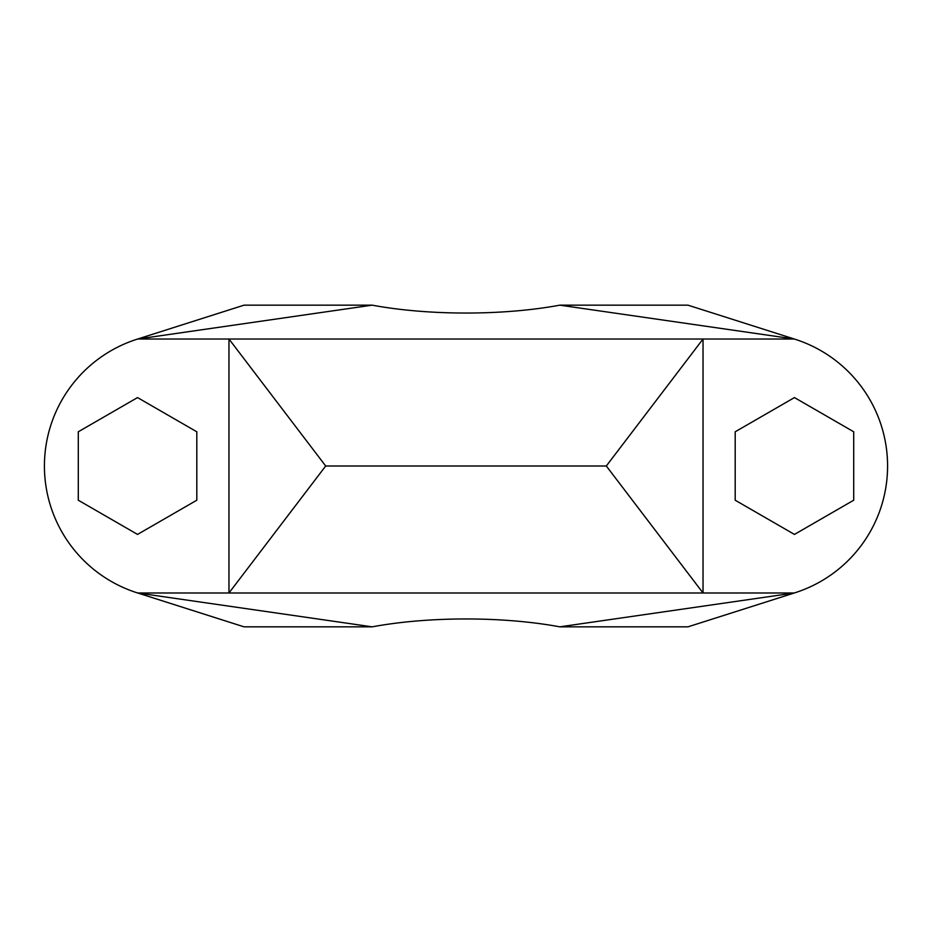 <?xml version="1.0" encoding="UTF-8"?>
<svg xmlns="http://www.w3.org/2000/svg" width="932" height="932" viewBox="0 0 932 932"><rect width="100%" height="100%" fill="white"/><g stroke="black" fill="none" stroke-linecap="round" stroke-linejoin="round"><path stroke-width="1.4" d="M687.967 305.16L559.806 305.16L687.967 305.16L794.309 339.015L559.806 305.16C503.315 315.668 428.685 315.668 372.194 305.16L137.691 339.015A133.078 133.078 0 0 0 137.691 592.985L244.033 626.84L372.194 626.84L137.691 592.985L228.969 592.985L228.969 339.015L325.687 466L228.969 592.985L703.031 592.985L703.031 339.015L137.691 339.015L244.033 305.16L372.194 305.16L244.033 305.16M559.806 626.84L794.309 592.985A133.078 133.078 0 0 0 794.309 339.015L703.031 339.015L606.313 466L703.031 592.985L794.309 592.985L687.967 626.84L559.806 626.84C503.315 616.332 428.685 616.332 372.194 626.84M735.197 431.784L735.197 500.216L794.46 534.42L853.712 500.216L853.712 431.784L794.46 397.58L735.197 431.784M606.313 466L325.687 466M78.288 500.216L137.54 534.42L196.803 500.216L196.803 431.784L137.54 397.58L78.288 431.784L78.288 500.216"/></g></svg>
